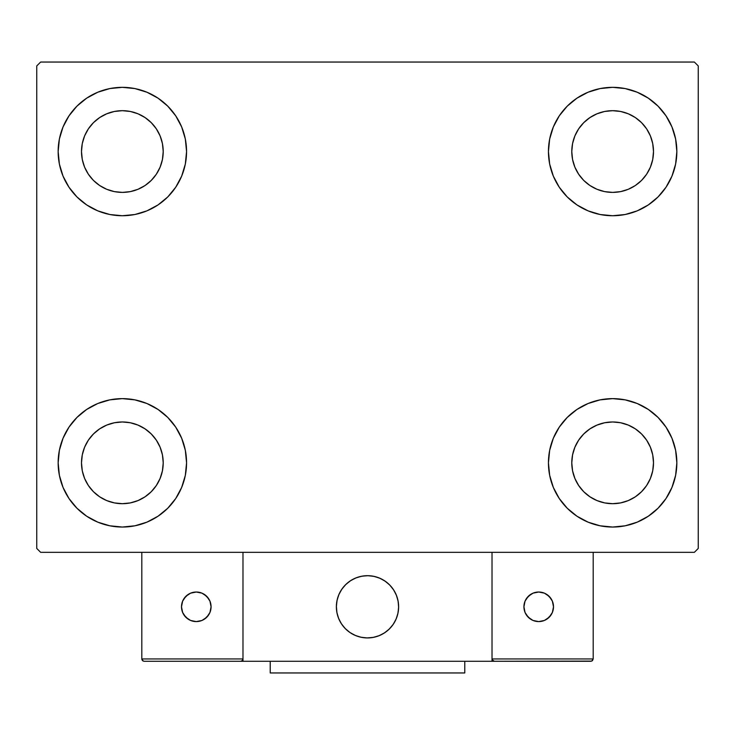 <?xml version="1.0" encoding="UTF-8"?>
<svg xmlns="http://www.w3.org/2000/svg" width="735" height="735" viewBox="0 0 735 735"><rect width="100%" height="100%" fill="white"/><g stroke="black" fill="none" stroke-linecap="round" stroke-linejoin="round"><path stroke-width="1.1" d="M63.035 487.406L59.388 475.361L58.148 462.829A64.202 64.202 0 0 1 122.359 398.627A64.202 64.202 0 0 1 186.561 462.829L185.33 475.361L181.674 487.406L175.738 498.505L167.755 508.234L158.025 516.218L146.926 522.153L134.882 525.801L122.359 527.041L109.827 525.801L97.783 522.153L86.684 516.218L76.954 508.234L68.971 498.505L63.035 487.406L59.388 475.361L58.148 462.829L59.388 450.307L63.035 438.262L68.971 427.164L76.954 417.434L86.684 409.45L97.783 403.515L109.827 399.868L122.359 398.627L134.882 399.868L146.926 403.515L158.025 409.45L167.755 417.434L175.738 427.164L181.674 438.262L185.33 450.307L186.561 462.829A64.202 64.202 0 0 1 122.359 527.041A64.202 64.202 0 0 1 58.148 462.829L59.388 450.307L63.035 438.262M671.965 126.971L675.612 139.016L676.852 151.539A64.202 64.202 0 0 1 612.641 215.741A64.202 64.202 0 0 1 548.439 151.539A64.202 64.202 0 0 1 612.641 87.336A64.202 64.202 0 0 1 676.852 151.539L675.612 164.061L671.965 176.106L666.029 187.214L658.045 196.943L648.316 204.927L637.217 210.853L625.173 214.51L612.641 215.741L600.118 214.51L588.073 210.853L576.975 204.927L567.245 196.943L559.261 187.214L553.326 176.106L549.67 164.061L548.439 151.539L549.67 139.016L553.326 126.971L559.261 115.873L567.245 106.143L576.975 98.159L588.073 92.224L600.118 88.567L612.641 87.336L625.173 88.567L637.217 92.224L648.316 98.159L658.045 106.143L666.029 115.873L671.965 126.971L675.612 139.016L676.852 151.539L675.612 164.061L671.965 176.106M671.965 438.262L675.612 450.307L676.852 462.829A64.202 64.202 0 0 1 612.641 527.041A64.202 64.202 0 0 1 548.439 462.829A64.202 64.202 0 0 1 612.641 398.627A64.202 64.202 0 0 1 676.852 462.829L675.612 475.361L671.965 487.406L666.029 498.505L658.045 508.234L648.316 516.218L637.217 522.153L625.173 525.801L612.641 527.041L600.118 525.801L588.073 522.153L576.975 516.218L567.245 508.234L559.261 498.505L553.326 487.406L549.67 475.361L548.439 462.829L549.67 450.307L553.326 438.262L559.261 427.164L567.245 417.434L576.975 409.45L588.073 403.515L600.118 399.868L612.641 398.627L625.173 399.868L637.217 403.515L648.316 409.45L658.045 417.434L666.029 427.164L671.965 438.262L675.612 450.307L676.852 462.829L675.612 475.361L671.965 487.406M63.035 176.106L59.388 164.061L58.148 151.539A64.202 64.202 0 0 1 122.359 87.336A64.202 64.202 0 0 1 186.561 151.539L185.33 164.061L181.674 176.106L175.738 187.214L167.755 196.943L158.025 204.927L146.926 210.853L134.882 214.51L122.359 215.741L109.827 214.51L97.783 210.853L86.684 204.927L76.954 196.943L68.971 187.214L63.035 176.106L59.388 164.061L58.148 151.539L59.388 139.016L63.035 126.971L68.971 115.873L76.954 106.143L86.684 98.159L97.783 92.224L109.827 88.567L122.359 87.336L134.882 88.567L146.926 92.224L158.025 98.159L167.755 106.143L175.738 115.873L181.674 126.971L185.33 139.016L186.561 151.539A64.202 64.202 0 0 1 122.359 215.741A64.202 64.202 0 0 1 58.148 151.539L59.388 139.016L63.035 126.971M88.384 174.241L93.464 180.433L88.384 174.241L84.608 167.176L82.283 159.513L81.502 151.539A40.857 40.857 0 0 1 122.359 110.682A40.857 40.857 0 0 1 163.216 151.539A40.857 40.857 0 0 1 122.359 192.395A40.857 40.857 0 0 1 81.502 151.539L82.283 143.573L84.608 135.901L82.283 143.573M578.675 485.532L583.755 491.724L578.675 485.532L574.899 478.467L572.574 470.804L571.784 462.829A40.857 40.857 0 0 1 612.641 421.973A40.857 40.857 0 0 1 653.498 462.829A40.857 40.857 0 0 1 612.641 503.695A40.857 40.857 0 0 1 571.784 462.829L572.574 454.864L574.899 447.202L572.574 454.864M578.675 174.241L583.755 180.433L578.675 174.241L574.899 167.176L572.574 159.513L571.784 151.539A40.857 40.857 0 0 1 612.641 110.682A40.857 40.857 0 0 1 653.498 151.539A40.857 40.857 0 0 1 612.641 192.395A40.857 40.857 0 0 1 571.784 151.539L572.574 143.573L574.899 135.901L572.574 143.573M88.384 485.532L93.464 491.724L88.384 485.532L84.608 478.467L82.283 470.804L81.502 462.829A40.857 40.857 0 0 1 122.359 421.973A40.857 40.857 0 0 1 163.216 462.829A40.857 40.857 0 0 1 122.359 503.695A40.857 40.857 0 0 1 81.502 462.829L82.283 454.864L84.608 447.202L82.283 454.864M694.354 62.043L40.645 62.043L36.75 65.93L36.75 548.439L40.645 552.334L694.354 552.334L698.25 548.439L698.25 65.93L694.354 62.043L40.645 62.043L36.75 65.93L36.75 548.439L40.645 552.334L694.354 552.334L698.25 548.439L698.25 65.93L694.354 62.043M93.464 180.433L99.657 185.514L93.464 180.433M106.722 189.29L114.384 191.614L106.722 189.29L99.657 185.514M145.052 185.514L151.245 180.433L156.325 174.241L151.245 180.433L145.052 185.514L137.987 189.29L130.325 191.614L122.359 192.395L114.384 191.614M160.101 167.176L162.426 159.513L160.101 167.176L156.325 174.241M156.325 128.836L151.245 122.653L145.052 117.572L151.245 122.653L156.325 128.836L160.101 135.901L162.426 143.573L163.216 151.539L162.426 159.513M137.987 113.796L130.325 111.472L137.987 113.796L145.052 117.572M99.657 117.572L93.464 122.653L88.384 128.836L93.464 122.653L99.657 117.572L106.722 113.796L114.384 111.472L122.359 110.682L130.325 111.472M583.755 491.724L589.948 496.805L583.755 491.724M597.013 500.581L604.675 502.905L597.013 500.581L589.948 496.805M635.343 496.805L641.536 491.724L646.616 485.532L641.536 491.724L635.343 496.805L628.278 500.581L620.616 502.905L612.641 503.695L604.675 502.905M650.392 478.467L652.717 470.804L650.392 478.467L646.616 485.532M646.616 440.136L641.536 433.944L635.343 428.863L641.536 433.944L646.616 440.136L650.392 447.202L652.717 454.864L653.498 462.829L652.717 470.804M628.278 425.087L620.616 422.763L628.278 425.087L635.343 428.863M589.948 428.863L583.755 433.944L578.675 440.136L583.755 433.944L589.948 428.863L597.013 425.087L604.675 422.763L612.641 421.973L620.616 422.763M583.755 180.433L589.948 185.514L583.755 180.433M597.013 189.29L604.675 191.614L597.013 189.29L589.948 185.514M635.343 185.514L641.536 180.433L646.616 174.241L641.536 180.433L635.343 185.514L628.278 189.29L620.616 191.614L612.641 192.395L604.675 191.614M650.392 167.176L652.717 159.513L650.392 167.176L646.616 174.241M646.616 128.836L641.536 122.653L635.343 117.572L641.536 122.653L646.616 128.836L650.392 135.901L652.717 143.573L653.498 151.539L652.717 159.513M628.278 113.796L620.616 111.472L612.641 110.682L620.616 111.472L628.278 113.796L635.343 117.572M589.948 117.572L583.755 122.653L578.675 128.836L583.755 122.653L589.948 117.572L597.013 113.796L604.675 111.472L612.641 110.682M93.464 491.724L99.657 496.805L93.464 491.724M106.722 500.581L114.384 502.905L106.722 500.581L99.657 496.805M145.052 496.805L151.245 491.724L156.325 485.532L151.245 491.724L145.052 496.805L137.987 500.581L130.325 502.905L122.359 503.695L114.384 502.905M160.101 478.467L162.426 470.804L160.101 478.467L156.325 485.532M156.325 440.136L151.245 433.944L145.052 428.863L151.245 433.944L156.325 440.136L160.101 447.202L162.426 454.864L163.216 462.829L162.426 470.804M137.987 425.087L130.325 422.763L137.987 425.087L145.052 428.863M99.657 428.863L93.464 433.944L88.384 440.136L93.464 433.944L99.657 428.863L106.722 425.087L114.384 422.763L122.359 421.973L130.325 422.763M84.608 135.901L88.384 128.836M574.899 447.202L578.675 440.136M574.899 135.901L578.675 128.836M84.608 447.202L88.384 440.136M336.373 606.807A31.127 31.127 0 0 1 367.5 575.68A31.127 31.127 0 0 1 398.627 606.807L398.03 600.734L396.257 594.891L393.381 589.516L389.513 584.794L384.791 580.926L379.416 578.05L373.573 576.277L367.5 575.68L361.427 576.277L355.584 578.05L350.209 580.926L345.487 584.794L341.619 589.516L338.743 594.891L336.97 600.734L336.373 606.807L336.97 612.88L338.743 618.723L341.619 624.098L345.487 628.82L350.209 632.688L355.584 635.564L361.427 637.337L367.5 637.934L373.573 637.337L379.416 635.564L384.791 632.688L389.513 628.82L393.381 624.098L396.257 618.723L398.03 612.88L398.627 606.807A31.127 31.127 0 0 1 367.5 637.934A31.127 31.127 0 0 1 336.373 606.807M593.191 658.946L492.018 658.946L492.018 552.334L492.018 658.946L593.191 658.946L592.502 660.6L593.191 658.946L593.191 552.334L593.191 658.946L591.749 661.105L492.018 661.279L492.018 552.334L492.018 661.279L242.982 661.279L242.982 552.334L492.018 552.334L242.982 552.334L242.982 661.279L144.143 661.279L240.648 661.279L242.302 660.6L242.982 658.946L141.809 658.946L141.809 552.334L141.809 658.946L142.498 660.6L144.143 661.279L142.498 660.6L143.251 661.105L141.809 658.946L141.993 659.846M492.018 658.946L492.698 660.6L492.193 659.846L494.352 661.279L240.648 661.279L242.302 660.6L240.648 661.279L242.302 660.6L242.982 658.946L141.809 658.946M336.483 609.462L336.896 612.485M337.595 615.461L338.587 618.346M339.864 621.13L341.398 623.767M343.181 626.248L345.211 628.535M352.478 634.066L355.216 635.408M364.055 637.741L367.096 637.934M370.155 637.824L373.178 637.41M376.155 636.712L379.039 635.72M381.823 634.452L384.46 632.909M386.941 631.126L389.228 629.096L386.941 631.126M391.305 626.863L393.161 624.428M394.759 621.838L396.101 619.091M398.434 610.252L398.627 607.211M398.517 604.152L398.104 601.129M397.405 598.152L396.413 595.267M395.136 592.483L393.602 589.847M391.819 587.366L389.789 585.078M382.522 579.547L379.784 578.206M370.945 575.872L367.904 575.68M364.845 575.79L361.822 576.203M358.845 576.901L355.96 577.894M353.177 579.171L350.54 580.705M348.059 582.497L345.772 584.518M343.695 586.75L341.839 589.185M340.241 591.785L338.899 594.523M336.566 603.361L336.373 606.412M362.217 576.13A31.127 31.127 0 0 1 398.177 601.524A31.127 31.127 0 0 1 372.783 637.484A31.127 31.127 0 0 1 336.823 612.09A31.127 31.127 0 0 1 362.217 576.13L356.328 577.747L350.88 580.485L346.066 584.233L342.069 588.854L339.055 594.156L337.135 599.953L336.382 606.007L336.823 612.09L338.44 617.979L341.178 623.427L344.926 628.25L349.548 632.238L354.849 635.251L360.646 637.171L366.701 637.925L372.783 637.484L378.672 635.867L384.12 633.129L388.934 629.38L392.931 624.759L395.944 619.458L397.865 613.661L398.618 607.606L398.177 601.524L396.56 595.635L393.822 590.187L390.074 585.372L385.452 581.376L380.151 578.362L374.354 576.442L368.299 575.689L362.217 576.13M492.018 552.334L593.191 552.334L492.018 552.334M494.352 661.279L492.698 660.6L494.352 661.279L590.857 661.279L592.502 660.6M492.698 660.6L493.461 661.105M242.807 659.846L242.302 660.6M553.501 606.807A14.783 14.783 0 0 1 538.709 621.589A14.783 14.783 0 0 1 523.926 606.807A14.783 14.783 0 0 1 538.709 592.024A14.783 14.783 0 0 1 553.501 606.807L552.371 601.147L549.164 596.351L544.369 593.145L538.709 592.024L533.05 593.145L528.254 596.351L525.047 601.147L523.926 606.807L525.047 612.466L528.254 617.262L533.05 620.469L538.709 621.589L544.369 620.469L549.164 617.262L552.371 612.466L553.501 606.807M526.416 615.02L530.495 619.1M546.923 619.1L551.002 615.02M551.002 598.593L546.923 594.514M530.495 594.514L526.416 598.593M196.291 592.024A14.783 14.783 0 0 1 211.074 606.807A14.783 14.783 0 0 1 196.291 621.589A14.783 14.783 0 0 1 181.499 606.807A14.783 14.783 0 0 1 196.291 592.024L190.631 593.145L185.836 596.351L182.629 601.147L181.499 606.807L182.629 612.466L185.836 617.262L190.631 620.469L196.291 621.589L201.95 620.469L206.746 617.262L209.953 612.466L211.074 606.807L209.953 601.147L206.746 596.351L201.95 593.145L196.291 592.024M204.505 619.1L208.584 615.02M208.584 598.593L204.505 594.514M188.077 594.514L183.998 598.593M183.998 615.02L188.077 619.1M464.777 661.279L464.777 672.957L270.223 672.957L270.223 661.279L270.223 672.957L464.777 672.957L464.777 661.279"/></g></svg>
